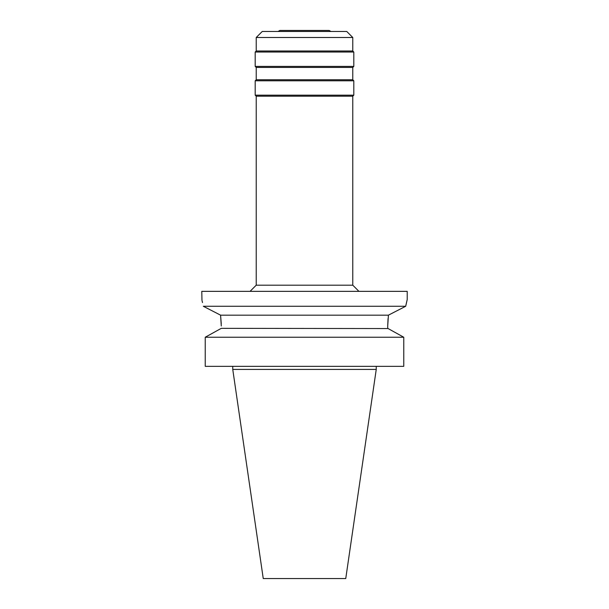 <?xml version="1.0" encoding="UTF-8"?>
<svg xmlns="http://www.w3.org/2000/svg" width="609" height="609" viewBox="0 0 609 609"><rect width="100%" height="100%" fill="white"/><g stroke="black" fill="none" stroke-linecap="round" stroke-linejoin="round"><path stroke-width="0.91" d="M330.931 31.478L329.149 30.45L279.851 30.45L278.069 31.478M346.757 31.478L262.243 31.478L256.222 37.492L352.778 37.492L346.757 31.478M256.222 37.492L256.222 50.996L352.778 50.996L352.778 37.492M352.778 50.996L353.806 52.024L255.194 52.024L256.222 50.996M256.222 67.432L256.222 79.756L352.778 79.756L352.778 67.432L256.222 67.432L255.194 66.404L353.806 66.404L353.806 52.024M352.778 79.756L353.806 80.784L255.194 80.784L256.222 79.756M256.222 96.192L256.222 285.187L352.778 285.187L352.778 96.192L256.222 96.192L255.194 95.164L353.806 95.164L353.806 80.784M221.28 325.967L220.58 315.165L203.299 306.274C201.328 297.375 201.328 297.375 203.299 306.274L405.701 306.274L407.215 299.567L407.215 291.353L201.785 291.353L201.967 300.29M389.996 314.351L405.701 306.274L406.568 302.216M406.842 301.082L406.941 300.663M405.701 306.274L388.42 315.165L387.72 325.967L388.055 318.56M203.398 306.327L209.298 309.349M213.995 311.762L220.283 315.013M202.119 300.907L202.508 302.551M388.42 315.165L220.58 315.165L221.25 323.828M221.28 328.342L205.233 337.241L221.28 328.342L388.1 328.555M387.72 325.967L387.72 328.342L403.767 337.241L403.767 366.336L205.233 366.336L205.233 337.241L403.767 337.241M394.662 332.179L401.597 336.031M376.248 369.419L345.752 578.55L263.248 578.55L232.752 369.419L376.248 369.419L376.248 366.336M255.194 66.404L255.194 52.024M352.778 67.432L353.806 66.404M255.194 95.164L255.194 80.784M352.778 96.192L353.806 95.164M352.778 285.187L358.937 291.353M256.222 285.187L250.063 291.353M232.752 369.419L232.752 366.336"/></g></svg>
